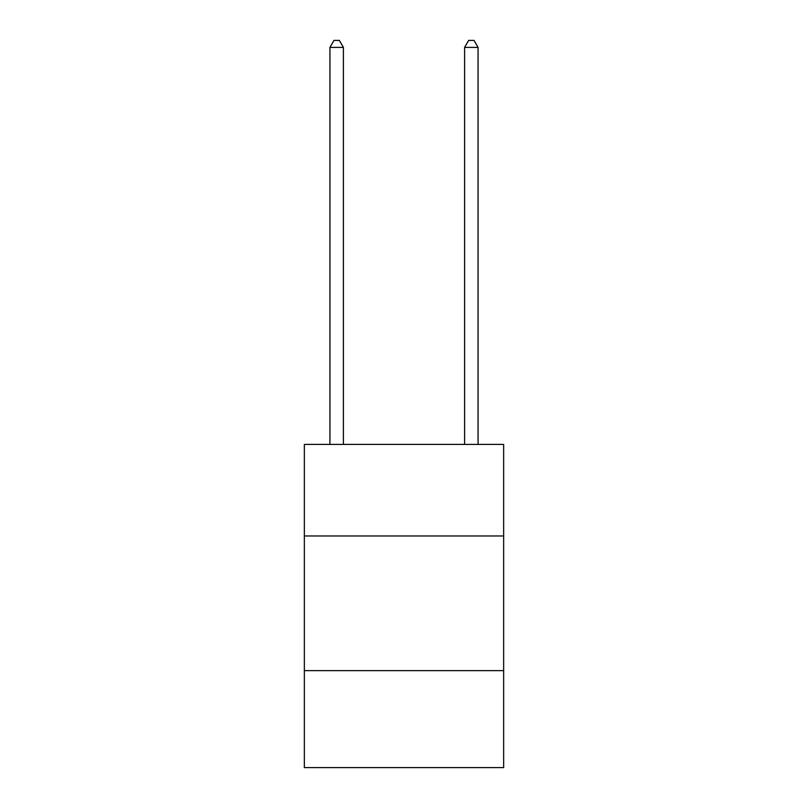 <?xml version="1.0" encoding="UTF-8"?>
<svg xmlns="http://www.w3.org/2000/svg" width="808" height="808" viewBox="0 0 808 808"><rect width="100%" height="100%" fill="white"/><g stroke="black" fill="none" stroke-linecap="round" stroke-linejoin="round"><path stroke-width="1.21" d="M503.657 535.977L503.657 444.4L304.343 444.4L304.343 535.977L503.657 535.977L503.657 767.6L304.343 767.6L304.343 535.977M503.657 670.64L304.343 670.64M343.4 444.4L343.4 47.399L329.937 47.399L329.937 444.4M329.937 47.399L333.977 40.4L339.36 40.4L343.4 47.399M478.063 444.4L478.063 47.399L464.6 47.399L464.6 444.4M464.6 47.399L468.64 40.4L474.023 40.4L478.063 47.399"/></g></svg>
